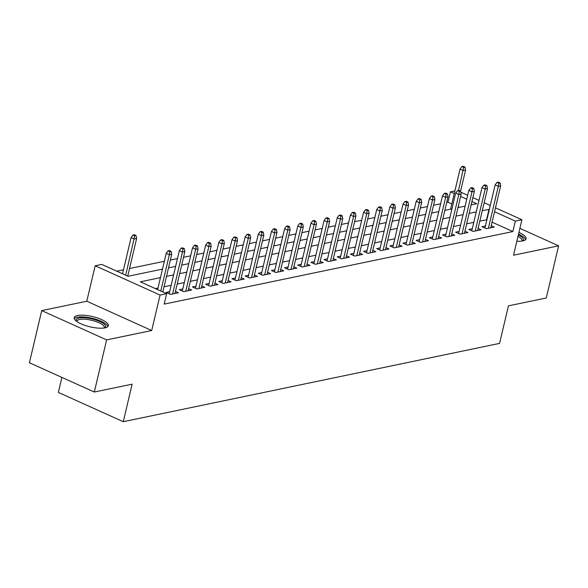 <?xml version="1.0" encoding="UTF-8"?>
<svg xmlns="http://www.w3.org/2000/svg" width="588" height="588" viewBox="0 0 588 588"><rect width="100%" height="100%" fill="white"/><g stroke="black" fill="none" stroke-linecap="round" stroke-linejoin="round"><path stroke-width="0.88" d="M516.837 241.234A17.53 5.285 13.3 0 0 522.725 240.926A17.53 5.285 13.3 0 0 526.106 238.779A17.53 5.285 13.3 0 0 518.917 232.444M77.601 315.513A17.53 5.285 13.3 0 0 74.22 317.652A17.53 5.285 13.3 0 0 85.297 325.48A17.53 5.285 13.3 0 0 104.965 327.861A17.53 5.285 13.3 0 0 108.346 325.723A17.53 5.285 13.3 0 0 97.263 317.895A17.53 5.285 13.3 0 0 77.601 315.513M451.805 203.999L447.968 202.265L450.43 191.835L454.899 190.909M61.902 377.408L58.352 392.409L123.259 421.699L499.572 343.392L508.444 305.848L546.274 297.976L558.6 245.835L519.88 228.364M123.259 421.699L132.131 384.162L94.308 392.034L29.4 362.745L41.726 310.604L106.626 339.893L151.697 330.515L160.076 295.058L95.175 265.769L101.753 264.402L128.066 276.272L162.472 269.113M151.697 330.515L86.789 301.225L41.726 310.604M86.789 301.225L95.175 265.769M447.968 202.265L446.682 202.537M440.632 203.793L433.525 205.271M427.476 206.528L420.361 208.012M414.32 209.269L407.205 210.747M401.163 212.003L394.048 213.488M388.006 214.745L380.892 216.222M374.85 217.479L367.735 218.964M361.686 220.221L354.571 221.698M348.53 222.962L341.415 224.44M335.373 225.696L328.258 227.174M322.217 228.438L315.102 229.915M309.06 231.172L301.945 232.657M295.896 233.914L288.789 235.391M282.74 236.648L275.625 238.133M269.583 239.389L262.469 240.867M256.427 242.124L249.312 243.608M243.27 244.865L236.156 246.343M230.114 247.599L222.999 249.084M216.95 250.341L209.843 251.818M203.793 253.075L196.679 254.56M190.637 255.817L183.522 257.294M177.48 258.558L170.366 260.036M164.324 261.293L129.529 268.532M123.487 269.789L116.791 271.186M94.308 392.034L106.626 339.893M485.431 225.99L481.954 226.711L486.342 228.688L494.236 227.049L491.245 225.696M472.274 228.725L468.798 229.452L473.178 231.429L481.072 229.783L478.088 228.438M459.118 231.466L455.641 232.186L460.022 234.164L467.916 232.525L464.932 231.172M445.954 234.2L442.477 234.928L446.865 236.905L454.759 235.259L451.775 233.914M432.797 236.942L429.321 237.662L433.709 239.639L441.603 238L438.611 236.655M419.641 239.676L416.164 240.404L420.552 242.381L428.446 240.735L425.455 239.389M406.484 242.418L403.008 243.138L407.388 245.123L415.29 243.476L412.298 242.131M393.328 245.152L389.851 245.88L394.232 247.857L402.126 246.218L399.142 244.865M380.171 247.893L376.688 248.614L381.075 250.598L388.969 248.952L385.985 247.607M367.008 250.628L363.531 251.355L367.919 253.332L375.813 251.693L372.829 250.341M353.851 253.369L350.375 254.089L354.762 256.074L362.656 254.428L359.665 253.083M340.695 256.111L337.218 256.831L341.606 258.808L349.5 257.169L346.508 255.817M327.538 258.845L324.061 259.573L328.442 261.55L336.343 259.903L333.352 258.558M314.382 261.587L310.905 262.307L315.286 264.284L323.179 262.645L320.195 261.293M301.225 264.321L297.741 265.048L302.129 267.026L310.023 265.379L307.039 264.034M288.061 267.062L284.585 267.783L288.973 269.76L296.866 268.121L293.875 266.768M274.905 269.796L271.428 270.524L275.816 272.501L283.71 270.855L280.719 269.51M261.748 272.538L258.272 273.258L262.66 275.235L270.553 273.596L267.562 272.244M248.592 275.272L245.115 276L249.496 277.977L257.39 276.331L254.406 274.986M235.435 278.014L231.959 278.734L236.339 280.719L244.233 279.072L241.249 277.727M222.271 280.748L218.795 281.476L223.183 283.453L231.077 281.814L228.093 280.461M209.115 283.489L205.638 284.21L210.026 286.194L217.92 284.548L214.929 283.203M195.958 286.224L192.482 286.951L196.87 288.928L204.764 287.289L201.772 285.937M182.802 288.965L179.325 289.686L183.706 291.67L191.607 290.024L188.616 288.679M169.645 291.707L166.169 292.427L170.549 294.404L178.443 292.765L175.459 291.413M459.243 207.351L458.162 206.866M160.458 277.624L140.341 281.814L166.654 293.684L164.192 304.114L512.868 231.554L492.082 222.168M486.886 219.831L479.823 221.081M473.781 222.338L466.666 223.822M460.625 225.079L453.51 226.556M447.468 227.813L440.353 229.298M434.311 230.555L427.197 232.032M421.155 233.289L414.04 234.774M407.991 236.031L400.876 237.508M394.835 238.765L387.72 240.249M381.678 241.506L374.563 242.984M368.522 244.248L361.407 245.725M355.365 246.982L348.25 248.467M342.201 249.724L335.094 251.201M329.045 252.458L321.93 253.942M315.888 255.199L308.774 256.677M302.732 257.934L295.617 259.418M289.575 260.675L282.461 262.152M276.419 263.409L269.304 264.894M263.255 266.151L256.14 267.628M250.098 268.885L242.984 270.37M236.942 271.627L229.827 273.104M223.785 274.361L216.671 275.846M210.629 277.102L203.514 278.58M197.472 279.844L190.358 281.321M184.309 282.578L177.194 284.063M171.152 285.32L164.037 286.797M157.996 288.054L155.379 288.598M495.471 207.821L521.916 219.758L513.537 255.214L558.6 245.835M521.916 219.758L515.338 221.125L494.545 211.746M512.868 231.554L515.338 221.125M166.654 293.684L160.076 295.058M460.816 192.188L467.666 195.275M472.862 197.619L478.977 200.376M484.167 202.72L490.282 205.484M471.15 204.874L476.743 203.713L471.936 201.537M466.74 199.2L460.632 196.436M454.267 193.57L450.43 191.835M168.521 267.856L175.628 266.371M181.677 265.114L188.792 263.637M194.834 262.38L201.949 260.896M207.99 259.639L215.105 258.161M221.147 256.905L228.262 255.42M234.303 254.163L241.418 252.686M247.467 251.421L254.582 249.944M260.624 248.687L267.738 247.21M273.78 245.946L280.895 244.468M286.937 243.211L294.051 241.727M300.093 240.47L307.208 238.993M313.25 237.736L320.364 236.251M326.413 234.994L333.528 233.517M339.57 232.26L346.685 230.775M352.726 229.518L359.841 228.041M365.883 226.784L372.998 225.3M379.04 224.043L386.154 222.565M392.203 221.309L399.311 219.824M405.36 218.567L412.475 217.09M418.516 215.825L425.631 214.348M431.673 213.091L438.788 211.614M444.829 210.35L451.944 208.872M457.986 207.615L465.101 206.131M489.356 209.401L482.292 210.651M476.251 211.908L469.136 213.393M463.087 214.649L455.979 216.127M449.93 217.391L442.815 218.868M436.774 220.125L429.659 221.602M423.617 222.867L416.502 224.344M410.461 225.601L403.346 227.086M397.304 228.342L390.189 229.82M384.14 231.077L377.026 232.561M370.984 233.818L363.869 235.296M357.827 236.552L350.713 238.037M344.671 239.294L337.556 240.771M331.514 242.028L324.4 243.513M318.358 244.77L311.243 246.247M305.194 247.504L298.079 248.989M292.038 250.245L284.923 251.723M278.881 252.987L271.766 254.464M265.725 255.721L258.61 257.199M252.568 258.463L245.453 259.94M239.404 261.197L232.297 262.682M226.248 263.939L219.133 265.416M213.091 266.673L205.976 268.157M199.935 269.414L192.82 270.892M186.778 272.148L179.663 273.633M173.622 274.89L166.507 276.367M486.563 219.684L489.025 209.254M169.822 251.649L171.137 251.377L169.381 250.584L168.065 250.856L169.822 251.649L169.351 254.788L171.725 254.295L162.817 291.957M160.789 291.038L169.351 254.788L166.198 253.362L157.628 289.612M168.065 250.856L166.198 253.362M171.725 254.295L171.137 251.377M136.048 235.545L134.299 234.752L132.984 235.031L134.733 235.817L136.048 235.545L136.637 238.463L134.27 238.956L131.117 237.53L122.547 273.78M134.733 235.817L125.7 275.206M136.637 238.463L127.736 276.125M131.117 237.53L132.984 235.031M76.359 321.136A15.17 4.572 -166.7 0 1 79.049 318.012A15.17 4.572 -166.7 0 1 97.836 320.703A15.17 4.572 -166.7 0 1 104.877 327.876M104.157 328.001A14.046 4.234 13.3 0 0 104.311 327.626A14.046 4.234 13.3 0 0 95.432 321.357A14.046 4.234 13.3 0 0 79.681 319.453A14.046 4.234 13.3 0 0 76.969 321.166A14.046 4.234 13.3 0 0 76.94 321.57M107.839 326.59A17.419 5.248 13.3 0 0 95.675 319.218A17.419 5.248 13.3 0 0 77.293 317.219A17.419 5.248 13.3 0 0 74.286 318.659M525.599 239.654A17.419 5.248 13.3 0 0 518.513 234.149M518.329 234.943A15.17 4.572 -166.7 0 1 522.636 240.94M521.916 241.065A14.046 4.234 13.3 0 0 522.07 240.69A14.046 4.234 13.3 0 0 517.977 236.405M182.978 248.915L184.294 248.636L182.537 247.849L181.222 248.121L182.978 248.915L182.515 252.046L184.882 251.554L174.967 293.486M172.6 293.978L182.515 252.046L179.355 250.628L169.153 293.772M181.222 248.121L179.355 250.628M184.882 251.554L184.294 248.636M196.135 246.174L197.45 245.902L195.694 245.108L194.378 245.38L196.135 246.174L195.672 249.312L198.038 248.82L188.123 290.751M185.757 291.244L195.672 249.312L192.511 247.886L182.309 291.038M194.378 245.38L192.511 247.886M198.038 248.82L197.45 245.902M209.291 243.439L210.607 243.16L208.858 242.374L207.542 242.646L209.291 243.439L208.828 246.57L211.195 246.078L201.287 288.01M198.913 288.502L208.828 246.57L205.668 245.152L195.473 288.296M207.542 242.646L205.668 245.152M211.195 246.078L210.607 243.16M222.448 240.698L223.763 240.426L222.014 239.632L220.698 239.904L222.448 240.698L221.985 243.836L224.351 243.344L214.444 285.276M212.077 285.768L221.985 243.836L218.824 242.41L208.63 285.562M220.698 239.904L218.824 242.41M224.351 243.344L223.763 240.426M235.612 237.956L236.927 237.684L235.171 236.891L233.855 237.17L235.612 237.956L235.141 241.095L237.508 240.602L227.6 282.534M225.233 283.026L235.141 241.095L231.988 239.669L221.786 282.821M233.855 237.17L231.988 239.669M237.508 240.602L236.927 237.684M248.768 235.222L250.084 234.95L248.327 234.156L247.011 234.428L248.768 235.222L248.298 238.361L250.672 237.868L240.757 279.792M238.39 280.292L248.298 238.361L245.145 236.935L234.943 280.086M247.011 234.428L245.145 236.935M250.672 237.868L250.084 234.95M261.925 232.481L263.24 232.209L261.484 231.415L260.168 231.694L261.925 232.481L261.462 235.619L263.828 235.126L253.913 277.058M251.546 277.551L261.462 235.619L258.301 234.193L248.099 277.345M260.168 231.694L258.301 234.193M263.828 235.126L263.24 232.209M275.081 229.746L276.397 229.474L274.64 228.681L273.324 228.952L275.081 229.746L274.618 232.885L276.985 232.392L267.07 274.317M264.703 274.809L274.618 232.885L271.458 231.459L261.256 274.611M273.324 228.952L271.458 231.459M276.985 232.392L276.397 229.474M288.238 227.005L289.553 226.733L287.804 225.939L286.488 226.218L288.238 227.005L287.775 230.143L290.141 229.651L280.233 271.582M277.859 272.075L287.775 230.143L284.614 228.717L274.42 271.869M286.488 226.218L284.614 228.717M290.141 229.651L289.553 226.733M301.394 224.271L302.71 223.999L300.96 223.205L299.645 223.477L301.394 224.271L300.931 227.409L303.298 226.917L293.39 268.841M291.023 269.333L300.931 227.409L297.778 225.983L287.576 269.135M299.645 223.477L297.778 225.983M303.298 226.917L302.71 223.999M314.558 221.529L315.874 221.257L314.117 220.463L312.801 220.743L314.558 221.529L314.088 224.667L316.462 224.175L306.546 266.107M304.18 266.599L314.088 224.667L310.934 223.242L300.733 266.393M312.801 220.743L310.934 223.242M316.462 224.175L315.874 221.257M327.714 218.795L329.03 218.516L327.273 217.729L325.958 218.001L327.714 218.795L327.244 221.933L329.618 221.433L319.703 263.365M317.336 263.858L327.244 221.933L324.091 220.507L313.889 263.659M325.958 218.001L324.091 220.507M329.618 221.433L329.03 218.516M340.871 216.053L342.187 215.781L340.43 214.987L339.114 215.259L340.871 216.053L340.408 219.192L342.775 218.699L332.859 260.631M330.493 261.123L340.408 219.192L337.247 217.766L327.046 260.918M339.114 215.259L337.247 217.766M342.775 218.699L342.187 215.781M354.027 213.319L355.343 213.04L353.594 212.253L352.278 212.525L354.027 213.319L353.564 216.45L355.931 215.958L346.023 257.889M343.649 258.382L353.564 216.45L350.404 215.032L340.202 258.176M352.278 212.525L350.404 215.032M355.931 215.958L355.343 213.04M367.184 210.577L368.5 210.306L366.75 209.512L365.435 209.784L367.184 210.577L366.721 213.716L369.088 213.224L359.18 255.155M356.806 255.648L366.721 213.716L363.56 212.29L353.366 255.442M365.435 209.784L363.56 212.29M369.088 213.224L368.5 210.306M380.348 207.843L381.663 207.564L379.907 206.778L378.591 207.049L380.348 207.843L379.877 210.974L382.244 210.482L372.336 252.414M369.97 252.906L379.877 210.974L376.724 209.556L366.522 252.7M378.591 207.049L376.724 209.556M382.244 210.482L381.663 207.564M393.504 205.102L394.82 204.83L393.063 204.036L391.748 204.308L393.504 205.102L393.034 208.24L395.408 207.748L385.493 249.679M383.126 250.172L393.034 208.24L389.881 206.814L379.679 249.966M391.748 204.308L389.881 206.814M395.408 207.748L394.82 204.83M406.661 202.36L407.976 202.088L406.22 201.302L404.904 201.574L406.661 202.36L406.198 205.499L408.564 205.006L398.649 246.938M396.283 247.43L406.198 205.499L403.037 204.073L392.835 247.225M404.904 201.574L403.037 204.073M408.564 205.006L407.976 202.088M419.817 199.626L421.133 199.354L419.376 198.56L418.061 198.832L419.817 199.626L419.354 202.764L421.721 202.272L411.806 244.196M409.439 244.696L419.354 202.764L416.194 201.339L405.992 244.49M418.061 198.832L416.194 201.339M421.721 202.272L421.133 199.354M432.974 196.884L434.289 196.612L432.54 195.819L431.225 196.098L432.974 196.884L432.511 200.023L434.877 199.53L424.97 241.462M422.596 241.955L432.511 200.023L429.35 198.597L419.148 241.749M431.225 196.098L429.35 198.597M434.877 199.53L434.289 196.612M446.13 194.15L447.446 193.878L445.697 193.084L444.381 193.356L446.13 194.15L445.667 197.289L448.034 196.796L438.126 238.721M435.759 239.213L445.667 197.289L442.507 195.863L432.312 239.015M444.381 193.356L442.507 195.863M448.034 196.796L447.446 193.878M459.294 191.409L460.61 191.137L458.853 190.343L457.537 190.622L459.294 191.409L458.824 194.547L461.19 194.055L451.283 235.986M448.916 236.479L458.824 194.547L455.671 193.121L445.469 236.273M457.537 190.622L455.671 193.121M461.19 194.055L460.61 191.137M472.451 188.674L473.766 188.403L472.01 187.609L470.694 187.881L472.451 188.674L471.98 191.813L474.354 191.321L464.439 233.245M462.072 233.737L471.98 191.813L468.827 190.387L458.625 233.539M470.694 187.881L468.827 190.387M474.354 191.321L473.766 188.403M485.607 185.933L486.923 185.661L485.166 184.867L483.85 185.147L485.607 185.933L485.144 189.071L487.511 188.579L477.596 230.511M475.229 231.003L485.144 189.071L481.984 187.645L471.782 230.797M483.85 185.147L481.984 187.645M487.511 188.579L486.923 185.661M498.764 183.199L500.079 182.919L498.323 182.133L497.007 182.405L498.764 183.199L498.301 186.337L500.667 185.845L490.752 227.769M488.385 228.262L498.301 186.337L495.14 184.911L484.938 228.063M497.007 182.405L495.14 184.911M500.667 185.845L500.079 182.919M464.998 167.088L463.241 166.301L461.925 166.573L463.682 167.367L464.998 167.088L465.586 170.013L463.219 170.505L460.059 169.079L450.584 209.159M463.682 167.367L458.508 190.416M465.586 170.013L460.588 191.129M460.059 169.079L461.925 166.573"/></g></svg>
